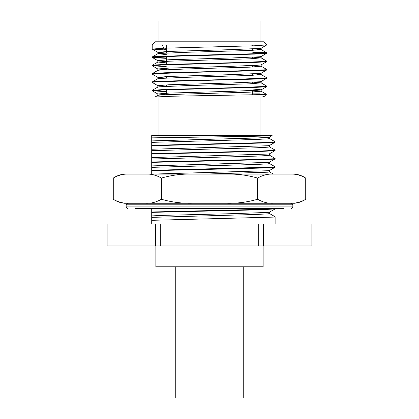 <?xml version="1.0" encoding="UTF-8"?>
<svg xmlns="http://www.w3.org/2000/svg" width="419" height="419" viewBox="0 0 419 419"><rect width="100%" height="100%" fill="white"/><g stroke="black" fill="none" stroke-linecap="round" stroke-linejoin="round"><path stroke-width="0.63" d="M263.399 224.086L107.128 224.086L107.128 245.958L311.872 245.958L311.872 224.086L263.399 224.086L263.399 245.958M155.852 245.958L155.852 266.793L263.148 266.793L263.148 245.958M258.733 245.958L258.733 224.086M160.268 224.086L160.268 245.958M155.601 245.958L155.601 224.086M243.25 266.793L243.25 398.05L175.75 398.05L175.75 266.793M305.729 199.255C302.34 201.523 298.621 202.854 294.562 203.252L290.194 203.252C295.479 203.524 300.653 202.194 305.729 199.255L305.729 178.075C300.664 175.142 295.484 173.812 290.194 174.084L294.562 174.084C298.621 174.477 302.34 175.807 305.729 178.075M290.194 203.252L226.548 203.252C237.049 203.534 247.404 202.204 257.617 199.255C262.682 202.188 267.861 203.519 273.146 203.252L145.854 203.252C151.133 203.524 156.308 202.194 161.383 199.255C171.518 202.178 181.872 203.508 192.452 203.252L151.652 203.252M283.982 208.458L135.018 208.458M113.271 199.255C118.336 202.188 123.516 203.519 128.806 203.252L124.438 203.252C120.379 202.854 116.66 201.523 113.271 199.255L113.271 178.075C116.66 175.807 120.379 174.477 124.438 174.084L192.452 174.084C181.951 173.796 171.596 175.126 161.383 178.075C156.318 175.142 151.139 173.812 145.854 174.084M128.806 203.252L145.854 203.252M275.356 208.458L282.071 208.458M135.316 208.458L143.607 208.458M161.383 178.075L161.383 199.255M128.806 174.084C123.521 173.812 118.347 175.142 113.271 178.075M257.617 199.255L257.617 178.075C262.692 175.142 267.867 173.812 273.146 174.084L290.194 174.084M273.146 174.084L226.548 174.084C237.128 173.822 247.482 175.152 257.617 178.075M192.452 174.084L226.548 174.084M238.594 203.252L235.478 203.252M160.524 203.252L178.866 203.252M180.259 203.252L183.391 203.252M263.671 41.785L155.329 41.785L152.207 44.912L266.788 44.912L263.671 41.785M162.347 44.912L164.342 49.557L166.27 48.353M166.27 91.295L152.207 90.347L164.704 89.451L234.357 87.665L265.358 86.476L266.746 86.125L261.116 82.873L253.574 82.203M152.788 82.203L152.254 81.956L153.642 81.715L164.704 81.118L234.357 79.332L265.358 78.144L266.746 77.793L261.116 74.54L253.574 73.87M152.788 73.87L152.254 73.624L153.642 73.383L164.704 72.786L234.357 71L265.358 69.811L266.746 69.46L261.116 66.207L253.574 65.537M152.788 65.537L152.254 65.291L153.642 65.05L164.704 64.453L234.357 62.667L265.358 61.478L266.746 61.127L261.116 57.869L253.574 57.204M166.27 57.958L153.642 57.309L152.207 57.01L153.642 56.712L184.643 55.523L254.296 53.737L266.746 52.789L252.73 51.898M166.27 49.625L164.342 49.557M252.73 93.872L260.189 93.872M166.27 91.677L152.254 90.782L164.704 89.834L254.296 87.451L265.358 86.859L266.746 86.613L266.212 86.372M165.426 86.372L157.884 85.701L152.254 82.449L153.642 82.093L184.643 80.904L254.296 79.118L265.358 78.526L266.746 78.28L266.212 78.034M165.426 78.034L157.884 77.368L152.254 74.111L153.642 73.76L184.643 72.571L254.296 70.785L265.358 70.188L266.746 69.947L266.212 69.701M166.27 66.673L152.207 65.725L164.704 64.83L254.296 62.452L265.358 61.855L266.746 61.614L266.212 61.368M166.27 58.341L153.642 57.691L152.207 57.393L153.642 57.094L184.643 55.905L254.296 54.119L266.793 53.223L252.73 52.275M166.27 50.008L152.207 49.06L164.704 48.164L254.296 45.786L266.788 44.912M264.159 96.428L262.31 96.993L155.329 96.993L172.487 96.218L262.037 94.594L266.384 94.275L261.116 91.206L253.574 90.535M165.426 94.704L157.832 93.976L169.103 93.081L231.917 91.295L259.874 90.106L261.116 89.865L266.746 86.613M261.168 89.807L252.73 89.038M157.884 85.701L169.103 84.748L231.917 82.962L259.874 81.773L261.116 81.532L266.746 78.28M157.884 77.368L169.103 76.415L231.917 74.629L259.874 73.435L261.116 73.199L266.746 69.947M165.426 69.701L157.832 68.973L169.103 68.082L231.917 66.296L259.874 65.102L261.116 64.866L266.746 61.614M165.426 61.368L157.832 60.64L169.103 59.744L231.917 57.958L259.874 56.769L261.116 56.534L266.746 53.281M166.27 53.077L157.832 52.307L169.103 51.411L231.917 49.625L259.874 48.436L261.116 48.201L266.746 44.943M262.31 96.993L264.164 96.438M155.271 96.883L157.884 95.375L159.126 95.134L169.103 94.542L249.897 92.159L261.116 91.206M152.254 90.295L157.884 87.037L159.126 86.801L187.084 85.612L249.897 83.826L261.116 82.873M152.254 81.956L157.884 78.704L159.126 78.468L187.084 77.279L249.897 75.493L261.116 74.54M152.254 73.624L157.884 70.371L159.126 70.135L187.084 68.941L249.897 67.155L261.116 66.207M166.27 62.866L157.884 62.038L169.103 61.205L249.897 58.822L261.116 57.869M166.27 54.533L157.832 53.763M152.254 56.958L157.884 53.705L159.126 53.464L187.084 52.275L249.897 50.49L261.168 49.599L253.574 48.866M269.459 213.512L275.089 216.764L273.481 217.11L151.715 220.321L151.715 224.086M269.501 212.129L269.501 213.564L267.998 213.863L256.412 214.455L151.715 217.367L151.715 220.321M275.089 208.903L260.812 209.751L237.976 210.343L151.715 212.37L151.715 211.988L260.812 209.369L275.126 208.479L275.089 208.903L269.459 212.155L267.998 212.402L235.536 213.59L162.588 215.376L151.715 215.911L151.715 217.367M151.715 212.37L151.715 215.911M163.892 208.458L151.715 209.034L151.715 211.988M151.715 208.458L151.715 209.034M271.753 135.536C275.299 135.939 254.878 136.322 226.265 136.709L151.715 137.861L151.715 135.536L272.078 135.609M272.062 135.651L269.459 137.154L267.998 137.401L256.412 137.992L151.715 140.904L151.715 145.32L260.812 142.701L273.481 142.104L275.089 141.758L269.459 138.506M151.715 137.861L151.715 140.904M269.501 137.128L269.501 138.558L267.998 138.857L256.412 139.454L151.715 142.366M151.715 137.704L151.715 135.536M275.126 141.805L275.089 142.235L273.481 142.486L260.812 143.078L151.715 145.697L151.715 145.32M151.715 145.697L151.715 153.653L260.812 151.034L273.481 150.437L275.089 150.091L269.459 146.844M275.089 142.235L269.459 145.487L267.998 145.733L151.715 149.243M269.501 145.461L269.501 146.891L267.998 147.189L256.412 147.787L151.715 150.699M275.126 150.143L275.089 150.568L273.481 150.819L260.812 151.416L151.715 154.03L151.715 153.653M151.715 154.03L151.715 161.985L260.812 159.367L273.481 158.77L275.089 158.429L269.459 155.177M275.089 150.568L269.459 153.82L267.998 154.066L151.715 157.575M269.501 153.794L269.501 155.229L267.998 155.522L256.412 156.119L151.715 159.031M275.126 158.476L275.089 158.901L273.481 159.152L260.812 159.749L151.715 162.368L151.715 161.985M151.715 162.368L151.715 170.318L273.481 167.108L275.089 166.762L269.459 163.51M275.089 158.901L269.459 162.153L267.998 162.399L151.715 165.908M269.501 162.127L269.501 163.562L267.998 163.86L256.412 164.452L151.715 167.364M275.126 166.809L275.089 167.233L273.481 167.485L260.812 168.082L151.715 170.701L151.715 170.318M151.715 170.701L151.715 174.241M275.089 167.233L269.459 170.486L267.998 170.732L155.36 174.011M269.501 170.46L269.501 171.895L267.998 172.193L204.75 174.084M260.021 41.785L260.021 20.95L158.979 20.95L158.979 41.785M126.161 206.897L126.161 204.812L292.839 204.812L292.839 206.897L126.161 206.897L127.727 208.458M126.161 204.812L127.727 203.252M292.839 204.812L291.273 203.252M292.839 206.897L291.273 208.458M266.793 86.56L266.793 86.178M266.793 78.227L266.793 77.845M266.793 69.894L266.793 69.512M266.793 61.556L266.793 61.179M266.793 53.223L266.793 52.846M152.207 90.724L152.207 90.347M152.207 82.391L152.207 82.014M152.207 74.058L152.207 73.681M152.207 65.725L152.207 65.343M152.207 57.393L152.207 57.01M152.207 49.06L152.207 44.912M264.347 96.318L266.384 94.28M152.254 90.782L157.884 94.034M152.254 65.778L157.884 69.03M152.254 57.445L157.884 60.697M152.254 49.112L157.884 52.365M261.168 91.263L261.168 89.839M261.168 82.931L261.168 81.506M261.168 74.598L261.168 73.168M261.168 66.265L261.168 64.835M261.168 57.932L261.168 56.502M261.168 49.599L261.168 48.169M157.832 95.401L157.832 93.976M157.832 87.068L157.832 85.638M157.832 78.735L157.832 77.306M157.832 70.402L157.832 68.973M157.832 62.096L157.832 60.64M157.832 53.732L157.832 52.307M157.884 62.038L152.254 65.291M261.116 49.536L266.746 52.789M260.021 135.536L260.021 96.993M158.979 135.536L158.979 96.993M275.126 224.086L275.126 216.812M273.335 174.084L269.501 171.869M252.73 94.862L252.73 90.577M252.73 87.508L252.73 87.126M252.73 83.7L252.73 82.244M252.73 79.175L252.73 78.793M252.73 75.368L252.73 73.912M252.73 70.842L252.73 70.46M252.73 67.035L252.73 65.574M252.73 62.51L252.73 62.127M252.73 58.702L252.73 57.241M252.73 54.171L252.73 53.794M252.73 50.369L252.73 48.908M252.73 45.839L252.73 44.912M166.27 94.663L166.27 89.399M166.27 86.33L166.27 84.868M166.27 81.443L166.27 81.066M166.27 77.997L166.27 76.536M166.27 73.11L166.27 72.728M166.27 69.664L166.27 68.203M166.27 64.777L166.27 56.062M166.27 52.993L166.27 44.912"/></g></svg>
